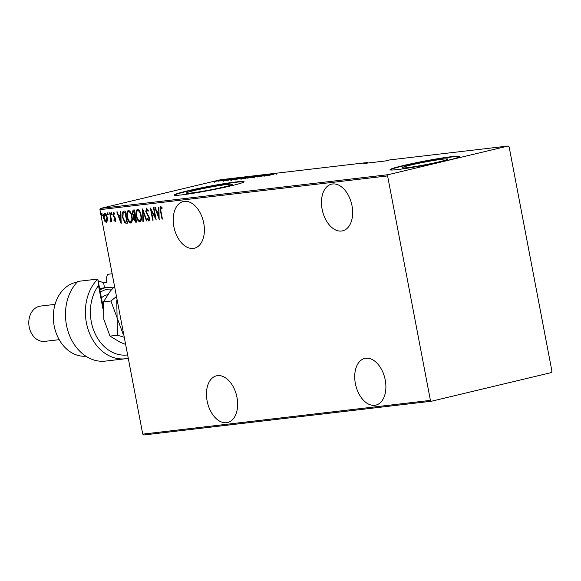 <?xml version="1.0" encoding="UTF-8"?>
<svg xmlns="http://www.w3.org/2000/svg" width="581" height="581" viewBox="0 0 581 581"><rect width="100%" height="100%" fill="white"/><g stroke="black" fill="none" stroke-linecap="round" stroke-linejoin="round"><path stroke-width="0.87" d="M184.315 201.367A23.988 14.975 -103.4 0 0 183.226 201.556A23.988 14.975 -103.4 0 0 174.039 227.512A23.988 14.975 -103.4 0 0 193.291 248.421A23.988 14.975 -103.4 0 0 194.374 248.225A23.988 14.975 -103.4 0 0 203.561 222.276A23.988 14.975 -103.4 0 0 184.315 201.367M332.572 183.974A23.988 14.975 -103.4 0 0 331.482 184.17A23.988 14.975 -103.4 0 0 322.302 210.119A23.988 14.975 -103.4 0 0 341.548 231.027A23.988 14.975 -103.4 0 0 342.637 230.839A23.988 14.975 -103.4 0 0 351.825 204.882A23.988 14.975 -103.4 0 0 332.572 183.974M365.819 358.252A23.988 14.975 -103.4 0 0 364.73 358.441A23.988 14.975 -103.4 0 0 355.543 384.397A23.988 14.975 -103.4 0 0 374.796 405.306A23.988 14.975 -103.4 0 0 375.885 405.11A23.988 14.975 -103.4 0 0 385.065 379.161A23.988 14.975 -103.4 0 0 365.819 358.252M217.555 375.638A23.988 14.975 -103.4 0 0 216.466 375.834A23.988 14.975 -103.4 0 0 207.286 401.791A23.988 14.975 -103.4 0 0 226.532 422.699A23.988 14.975 -103.4 0 0 227.621 422.503A23.988 14.975 -103.4 0 0 236.808 396.554A23.988 14.975 -103.4 0 0 217.555 375.638M194.679 190.437A23.385 1.344 -10.8 0 0 186.269 193.11A23.385 1.344 -10.8 0 0 199.523 191.817A23.385 1.344 -10.8 0 0 223.801 187.024A23.385 1.344 -10.8 0 0 232.218 184.344A23.385 1.344 -10.8 0 0 218.957 185.644A23.385 1.344 -10.8 0 0 194.679 190.437M410.433 165.127A23.385 1.344 -10.8 0 0 402.023 167.807A23.385 1.344 -10.8 0 0 415.277 166.507A23.385 1.344 -10.8 0 0 439.556 161.714A23.385 1.344 -10.8 0 0 447.966 159.041A23.385 1.344 -10.8 0 0 434.711 160.334A23.385 1.344 -10.8 0 0 410.433 165.127M402.8 165.672A35.543 2.048 -10.8 0 0 390.018 169.732A35.543 2.048 -10.8 0 0 410.164 167.771A35.543 2.048 -10.8 0 0 447.058 160.479A35.543 2.048 -10.8 0 0 459.84 156.412A35.543 2.048 -10.8 0 0 439.694 158.381A35.543 2.048 -10.8 0 0 402.8 165.672M459.745 156.616A35.543 2.048 -10.8 0 0 438.372 158.954A35.543 2.048 -10.8 0 0 402.865 166.021A35.543 2.048 -10.8 0 0 390.178 169.884M187.046 190.975A35.543 2.048 -10.8 0 0 174.264 195.042A35.543 2.048 -10.8 0 0 194.41 193.074A35.543 2.048 -10.8 0 0 231.303 185.782A35.543 2.048 -10.8 0 0 244.085 181.722A35.543 2.048 -10.8 0 0 223.946 183.683A35.543 2.048 -10.8 0 0 187.046 190.975M243.991 181.918A35.543 2.048 -10.8 0 0 222.625 184.264A35.543 2.048 -10.8 0 0 187.111 191.323A35.543 2.048 -10.8 0 0 174.423 195.187M107.362 220.831L106.323 222.458L104.733 221.143L103.65 218.028C103.12 215.696 103.425 214.099 104.565 213.234C105.974 213.801 106.868 215.26 107.231 217.614L107.362 220.831M110.056 212.748L111.755 221.666L111.363 221.71L111.109 220.395L110.492 221.971L110.041 221.71L110.731 218.863L109.656 212.791L110.056 212.748M115.176 221.412L113.927 220.272L114.065 219.473L114.871 220.337L115.125 219.081L112.903 214.89L113.418 212.196L114.624 213.285L114.508 214.142L113.636 213.285L113.288 214.796L115.51 218.993L115.132 221.419M123.724 211.143L125.147 210.976L127.479 223.177L125.002 223.017L122.511 217.367C121.712 214.178 122.112 212.101 123.724 211.143L123.499 211.186M134.284 209.908L136.615 222.102L135.743 222.203L133.753 219.349L133.768 216.691L132.265 213.685L133.056 210.046L134.284 209.908M142.628 208.928L146.935 220.896L146.506 220.947L143.02 211.281L143.296 221.317L142.868 221.368L142.628 208.928M153.449 207.657L153.849 207.613L156.173 219.807L151.263 210.554L153.094 220.17L152.694 220.221L150.37 208.02L155.28 217.25L153.449 207.657M160.879 210.961L162.426 219.073L162.034 219.124L160.458 210.888L160.719 206.487L162.099 207.766L162.034 208.732L160.915 207.744L161.467 207.613L160.922 207.737L160.879 210.961M387.592 175.912L99.925 209.661L142.744 434.13L430.412 400.382L431.422 401.239L551.34 372.581L551.95 371.339L509.13 146.87L508.121 146.02L388.21 174.678L387.592 175.912L430.412 400.382M159.252 219.451L154.836 207.497L155.272 207.446L156.652 211.281L158.584 211.056L158.475 207.068L158.911 207.018L159.15 219.458M148.162 210.235L147.218 209.283L146.673 209.414L146.18 211.586L149.433 218.013L148.881 220.983L147.298 219.059L147.53 218.267L148.692 219.727L149.048 218.107L145.78 211.615L146.448 208.158L148.337 210.663L148.068 211.324L146.623 209.421L147.124 209.305M148.692 219.727L149.571 219.269M141.096 215.29C141.844 218.471 141.466 220.715 139.977 222.029C138.031 221.194 136.818 219.153 136.339 215.907C135.598 212.719 135.983 210.489 137.494 209.211C139.411 210.053 140.617 212.08 141.096 215.29M131.96 216.357C132.708 219.538 132.33 221.789 130.841 223.104C128.895 222.269 127.689 220.228 127.21 216.974C126.462 213.793 126.847 211.564 128.357 210.278C130.282 211.128 131.48 213.154 131.96 216.357M121.218 223.91L116.81 211.956L117.239 211.905L118.626 215.74L120.557 215.515L120.449 211.528L120.877 211.477L121.124 223.925M111.712 213.43L111.508 214.498L110.913 213.525L111.116 212.464L111.712 213.43M108.037 213.866L107.834 214.926L107.238 213.961L107.441 212.893L108.037 213.866M102.082 214.563L101.878 215.624L101.283 214.658L101.486 213.59L102.082 214.563M221.23 180.219L213.873 181.642L221.659 180.045M226.539 179.442L218.064 181.265L226.539 179.442M222.799 180.735L230.054 179.013L222.901 180.727M230.134 180.132L241.638 177.67L230.105 180.11M240.447 178.963L250.767 176.602L239.917 178.992M259.111 175.622L251.646 177.648L257.238 176.065L247.571 178.127L259.111 175.622M269.933 174.351L257.405 176.973L269.94 174.402M273.426 174.329L266.737 175.876L273.426 174.329M276.556 173.77L276.81 174.373M508.121 146.02L389.735 159.906L385.145 161.002L363.016 163.602L367.606 162.498L220.453 179.761L100.535 208.419L388.21 174.678M263.956 176.203L271.327 174.191L269.366 174.787L271.298 174.561L275.394 173.712L263.956 176.203M263.258 175.23L253.694 177.241L263.549 175.106M261.682 175.6L262.256 175.339M253.287 177.488L253.73 177.423M244.383 178.527L254.282 176.159L243.78 178.541M254.325 176.377L254.863 176.145M235.247 179.602L245.146 177.234L234.651 179.616M245.189 177.452L245.727 177.22M225.929 180.662L233.293 178.65L231.332 179.253L237.368 178.171L225.929 180.662M227.367 179.427L227.767 179.326M226.183 179.66L226.583 179.594M223.692 179.856L224.092 179.754M222.508 180.095L222.908 180.023M217.737 180.56L218.129 180.451M216.546 180.793L216.953 180.727M431.422 401.239L143.754 434.98L142.744 434.13M99.925 209.661L100.535 208.419M268.596 174.997L265.728 175.774L268.596 174.997M247.332 177.583L253.331 176.392L247.332 177.583M244.993 179.006L244.862 178.309L245.349 178.389M253.948 177.074L253.81 176.377L253.331 176.392M241.79 178.52L244.921 177.953L241.369 178.846M249.416 176.929L244.921 177.953M244.942 178.505L244.812 177.808L249.402 176.878M238.195 178.65L244.194 177.459L238.195 178.65M235.864 180.074L235.726 179.376L236.213 179.456M244.812 178.149L244.194 177.459M232.756 179.747L240.265 177.953L233.649 179.173L231.267 179.892L232.763 179.79M231.296 180.037L231.34 180.568M230.57 179.456L227.701 180.233L230.57 179.456M216.263 181.069L220.352 180.255L216.263 181.069M214.701 182.267L214.912 181.635M220.838 180.945L220.352 180.255M162.419 219.03L162.034 219.124M160.603 208.172L160.944 206.509M162.077 208.02L161.264 207.882M159.209 217.998L158.874 217.076M157.219 212.479L156.783 211.266M159.02 210.947L158.584 211.056M158.62 212.326L157.095 212.508L158.751 217.105L158.62 212.326L157.095 212.508M159.187 217.004L158.751 217.105M155.875 218.238L155.352 217.236M151.728 210.445L151.263 210.554M153.086 220.126L152.694 220.221M151.409 210.518L151.205 209.436M155.664 217.156L155.28 217.25M149.419 220.86L147.835 218.928L147.298 219.059M149.266 219.589L148.751 219.712M149.433 218.013L149.048 218.107M148.947 216.444L148.445 216.568M148.983 216.437L148.14 215.297L147.603 215.428M148.14 215.297L147.022 213.561M146.165 211.52L145.78 211.615M146.172 210.017L146.666 208.18M146.92 220.845L146.506 220.947M143.442 211.186L143.02 211.281M143.296 221.267L142.868 221.368M143.137 211.259L143.108 210.264M140.341 221.906L138.038 219.48M136.731 215.812L136.339 215.907M136.586 212.225L137.653 209.204M139.927 211.586L138.082 210.38M140.065 220.649L141.394 218.826M138.293 210.329L137.748 210.46C136.47 211.448 136.136 213.249 136.738 215.863C137.138 218.478 138.133 220.119 139.716 220.78L140.362 220.635M140.261 220.649L139.898 220.736M141.089 215.246L140.704 215.34C140.304 212.74 139.317 211.114 137.748 210.46L138.176 210.351M139.716 220.78C140.972 219.749 141.299 217.94 140.704 215.34M136.6 222.044L135.743 222.203M136.281 222.08L134.712 220.686M134.138 219.255L133.753 219.349M134.138 217.672L134.305 216.568L133.768 216.691M134.305 216.568L133.325 215.275M132.65 213.59L132.265 213.685M132.642 212.043L133.289 210.024M134.509 211.092L133.695 211.237M135.496 216.895L134.959 217.025L134.146 219.284L135.431 220.962L135.976 220.903L135.228 216.989L135.62 216.895L135.133 216.982M136.361 220.809L135.976 220.903M134.08 211.143L133.536 211.273L132.664 213.634L133.862 215.725L134.988 215.74L134.124 211.201L133.318 211.31L133.862 211.179M135.38 215.645L134.988 215.74M134.516 211.114L134.124 211.201M131.204 222.973L128.902 220.555M127.595 216.887L127.21 216.974M127.45 213.3L128.517 210.278M130.79 212.653L128.953 211.448M130.928 221.724L132.265 219.901M129.156 211.404L128.612 211.528C127.333 212.515 126.999 214.316 127.602 216.931C128.009 219.545 128.997 221.187 130.58 221.855L131.226 221.702M131.124 221.724L130.761 221.811M131.952 216.321L131.567 216.408C131.168 213.808 130.18 212.181 128.612 211.528L129.04 211.419M130.58 221.855C131.836 220.824 132.163 219.008 131.567 216.408M127.464 223.111L126.549 223.286M127.086 223.155L125.002 223.017M125.547 222.886L124.109 220.845M122.896 217.272L122.511 217.367M122.722 213.99L123.789 211.135M124.988 212.276L123.187 212.806L122.911 217.323L125.024 221.833L126.84 221.971L124.988 212.276L124.457 212.341L124.995 212.21L123.731 212.675M127.232 221.877L126.84 221.971M121.182 222.458L120.848 221.535M119.192 216.938L118.756 215.725M120.986 215.413L120.557 215.515M120.594 216.786L119.069 216.967L120.725 221.564L120.594 216.786L119.069 216.967M121.153 221.463L120.725 221.564M115.612 221.303L114.472 220.141L113.927 220.272M115.626 220.003L114.871 220.337M115.51 218.986L115.125 219.081M115.307 218.18L114.849 218.289M115.394 218.158L113.869 216.117L113.324 216.248M113.288 214.796L112.903 214.89M113.317 213.612L113.658 212.218M114.61 213.387L113.636 213.285M112.046 214.367L111.458 213.394L110.913 213.525M111.458 213.394L111.661 212.334M111.748 221.615L111.363 221.71M111.501 220.301L111.109 220.395M111.029 221.84L110.041 221.71M110.579 221.579L110.615 220.802M111.094 220.591L110.354 220.867M110.891 220.736L111.269 218.732M111.203 218.746L110.731 218.863M108.371 214.796L107.783 213.83L107.238 213.961M107.783 213.83L107.986 212.762M106.868 222.327L105.27 221.012L104.733 221.143M104.043 217.94L103.65 218.028M103.999 215.326L104.747 213.227M106.301 214.803L105.176 214.229M106.243 221.332L107.427 220.126M105.314 214.2L104.776 214.324L104.05 217.977L106.12 221.361L106.73 221.223M107.216 217.555L104.689 214.345L105.234 214.215M106.12 221.361L106.831 217.65M102.416 215.5L101.828 214.527L101.283 214.658M101.828 214.527L102.031 213.467M368.187 162.992L367.606 162.498M77.2 282.119A37.322 29.079 83.3 0 0 75.545 282.453A37.322 29.079 83.3 0 0 53.786 323.515A37.322 29.079 83.3 0 0 85.894 356.211M55.057 304.379L40.619 306.071A17.771 13.85 83.3 0 0 39.37 306.296A17.771 13.85 83.3 0 0 29.05 326.144A17.771 13.85 83.3 0 0 44.766 341.374L59.197 339.682M128.27 358.252A44.432 34.613 -96.7 0 1 125.322 358.767L105.401 361.099A44.432 34.613 83.3 0 1 68.529 332.79A44.432 34.613 83.3 0 1 77.912 281.4L97.826 279.062L103.055 306.485M104.544 287.842L103.6 282.896L106.919 282.511L106.156 278.481L107.616 274.305L112.155 273.767M125.322 358.767A44.432 34.613 -96.7 0 1 88.443 330.451A44.432 34.613 -96.7 0 1 97.826 279.062L98.494 285.511A40.873 31.846 83.3 0 0 94.347 331.954A40.873 31.846 83.3 0 0 127.631 354.911M102.96 308.947L98.494 285.511M103.6 282.896A37.322 29.079 83.3 0 0 98.196 280.993M123.84 335.019L123.274 334.554L123.738 334.496M123.274 334.554L117.101 317.792L116.745 300.341L117.217 300.29M116.745 300.341L117.079 299.571M116.483 296.47L110.927 301.023L117.101 317.792L117.456 335.237L124.269 337.27M125.634 344.417L120.194 342.26L109.998 336.108L103.825 319.347L103.469 301.902L110.405 290.943L114.602 286.6M103.469 301.902L110.927 301.023M109.998 336.108L117.456 335.237M99.896 289.941A28.433 22.151 -96.7 0 1 106.875 287.566A28.433 22.151 -96.7 0 1 113.186 287.98M111.995 289.207A26.661 20.771 83.3 0 0 100.346 292.272M160.85 210.794L160.458 210.888M114.726 217.294L114.181 217.425M110.622 215.696L110.23 215.791M101.406 297.835A21.323 16.617 -96.7 0 1 107.427 294.734M103.396 302.512A17.771 13.85 83.3 0 0 102.532 303.732M262.445 175.339L262.576 176.036M254.122 177.249L254.253 177.946M240.962 178.759L241.1 179.456M223.525 180.531L223.656 181.228M229.393 179.217L229.524 179.914M99.612 288.416L106.875 287.566"/></g></svg>
